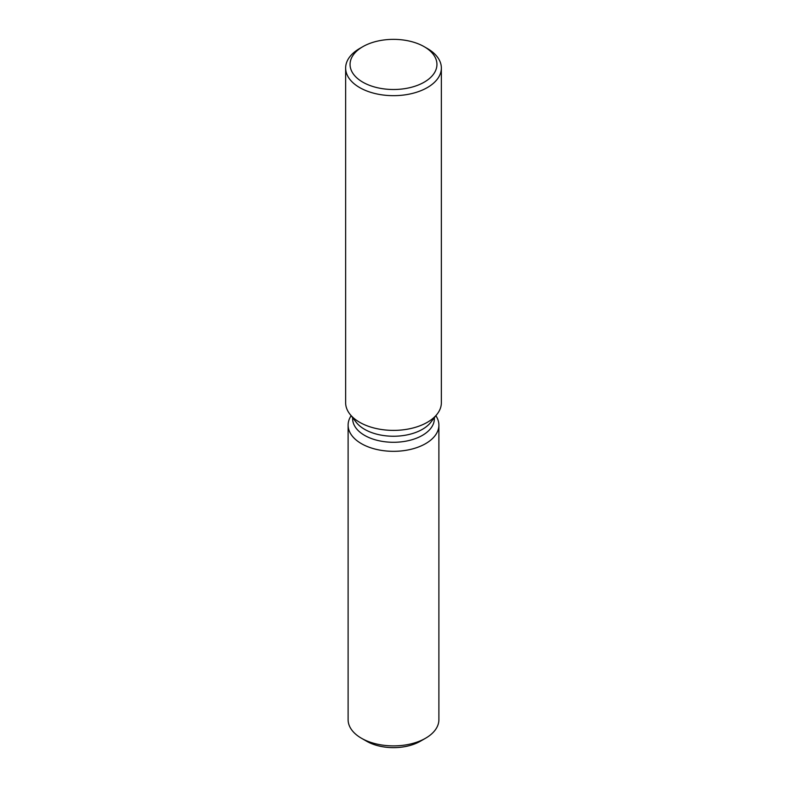 <?xml version="1.0" encoding="UTF-8"?>
<svg xmlns="http://www.w3.org/2000/svg" width="787" height="787" viewBox="0 0 787 787"><rect width="100%" height="100%" fill="white"/><g stroke="black" fill="none" stroke-linecap="round" stroke-linejoin="round"><path stroke-width="1.18" d="M438.89 425.118A45.39 26.207 180 0 1 425.6 443.652A45.39 26.207 180 0 0 435.88 415.733A45.39 26.207 180 0 1 438.89 425.118L438.89 719.682A45.39 26.207 180 0 1 425.6 738.216L420.386 741.216A38.032 21.957 180 0 1 364.233 739.721M434.355 417.7L434.355 418.704A40.855 23.58 180 0 1 422.383 435.378A40.855 23.58 180 0 1 377.868 440.494A40.855 23.58 180 0 1 352.645 418.704L352.645 417.7M425.6 443.652A45.39 26.207 180 0 1 368.778 447.095A45.39 26.207 180 0 1 351.12 415.733A45.39 26.207 180 0 0 348.11 425.118A45.39 26.207 180 0 0 376.127 449.328A45.39 26.207 180 0 0 425.6 443.652M424.213 46.699L427.341 48.499A47.859 27.634 180 0 1 441.359 68.036L441.359 402.757A47.859 27.634 180 0 1 437.188 414.041L430.794 422.294A40.855 23.58 180 0 1 422.383 429.338A40.855 23.58 180 0 1 356.206 422.294L349.812 414.041A47.859 27.634 180 0 1 345.641 402.757L345.641 68.036A47.859 27.634 180 0 1 359.659 48.499L362.787 46.699A43.442 25.076 180 0 1 424.213 46.699A43.442 25.076 180 0 1 424.213 82.163A43.442 25.076 180 0 1 362.787 82.163A43.442 25.076 180 0 1 362.787 46.699L359.659 48.499M437.188 414.041A47.859 27.634 180 0 1 427.341 422.294A47.859 27.634 180 0 1 349.812 414.041M441.359 68.036A47.859 27.634 180 0 1 427.341 87.573A47.859 27.634 180 0 1 375.183 93.564A47.859 27.634 180 0 1 345.641 68.036M361.4 738.216L366.614 741.216A38.032 21.957 180 0 0 420.386 741.216L425.6 738.216A45.39 26.207 180 0 1 361.4 738.216A45.39 26.207 180 0 1 348.11 719.682L348.11 425.118"/></g></svg>
